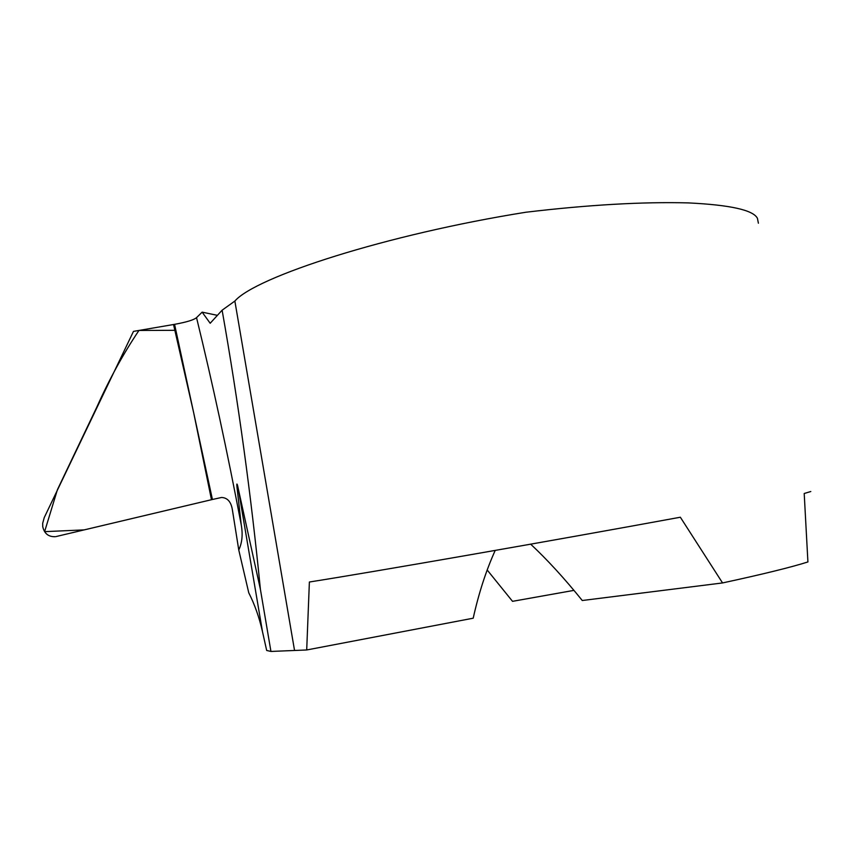 <?xml version="1.0" encoding="UTF-8"?>
<svg xmlns="http://www.w3.org/2000/svg" width="854" height="854" viewBox="0 0 854 854"><rect width="100%" height="100%" fill="white"/><g stroke="black" fill="none" stroke-linecap="round" stroke-linejoin="round"><path stroke-width="1.28" d="M487.186 569.992L512.528 601.333L573.952 590.37M758.395 223.214L757.434 218.325C753.313 210.084 730.277 204.949 688.324 202.9C642.592 201.704 588.491 204.811 526.021 212.219C386.542 234.434 255.784 276.835 234.861 301.056L222.115 310.194C238.415 402.458 251.161 495.48 260.385 589.249L270.942 651.442L306.703 649.969L473.201 618.2C478.784 593.092 486.118 570.504 495.203 550.424M306.703 649.969L309.383 582.012C370.39 572.458 554.118 540.465 680.35 517.225L722.559 582.94C762.985 574.187 791.434 567.195 807.916 561.943L804.201 493.495L810.809 491.52M238.768 549.987L232.341 509.55C231.028 501.768 227.442 497.743 221.56 497.476L212.422 499.483L174.568 324.339C186.556 322.15 193.879 319.919 196.537 317.645C212.507 383.008 227.399 452.033 241.223 524.698C242.974 534.423 242.152 542.856 238.768 549.987L248.76 592.804C254.673 604.418 259.253 617.41 262.498 631.746L266.683 650.47L270.942 651.442M241.223 524.698L236.932 486.599C236.441 481.389 237.636 485.157 238.223 488.509L260.385 589.249M196.537 317.645L202.142 312.148L217.418 315.35M202.142 312.148L210.18 323.271L222.115 310.194M722.559 582.94L582.268 600.511C564.654 578.649 547.457 559.872 530.676 544.169M174.568 324.339L212.422 499.483L211.472 499.707L193.666 412.695L173.533 324.52L174.568 324.339M173.533 324.52L133.48 331.384L44.259 517.556L42.7 523.246L42.743 526.672C44.323 533.622 48.507 536.952 55.307 536.686M56.054 536.558L211.472 499.707M212.422 499.483L175.86 330.317L138.967 330.445C123.403 353.556 109.344 379.133 96.79 407.166L57.431 489.662L44.6 531.647L84.268 529.875L212.422 499.483M238.223 488.509L262.498 631.746M234.861 301.056L294.502 650.225"/></g></svg>
